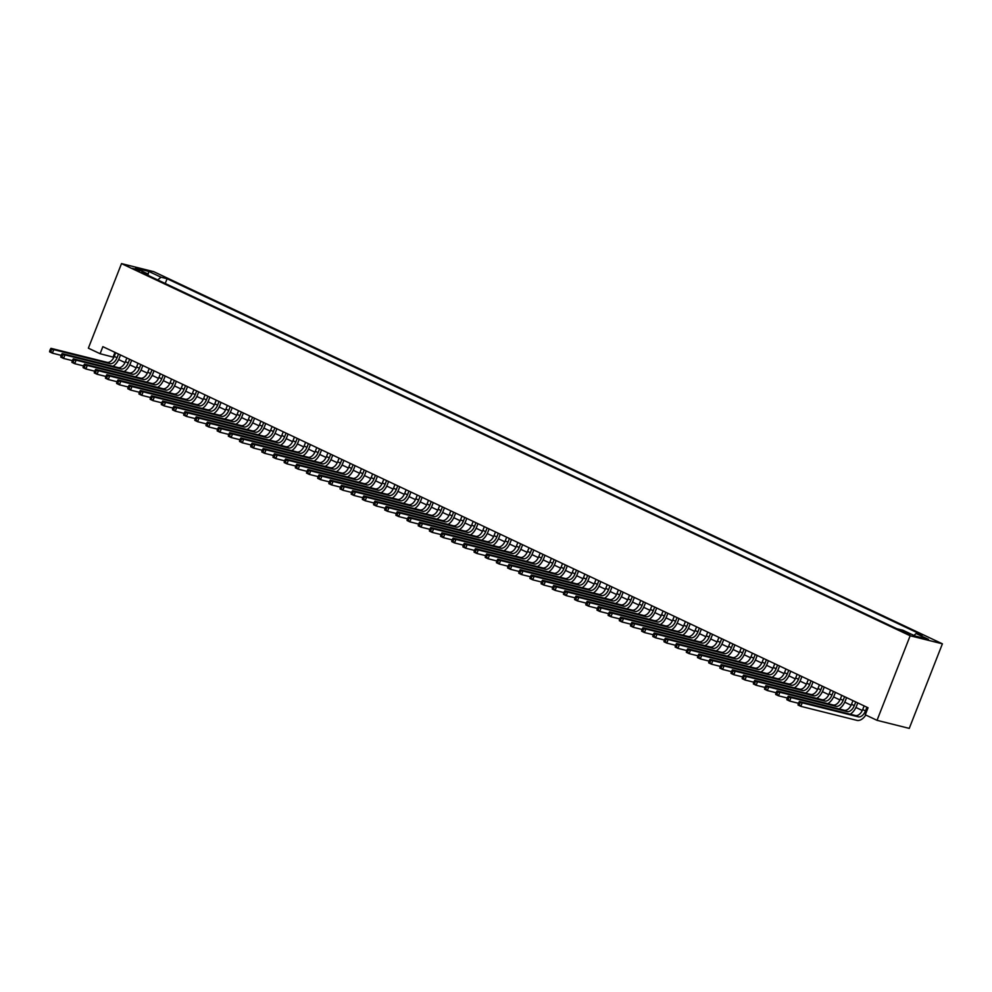 <?xml version="1.0" encoding="UTF-8"?>
<svg xmlns="http://www.w3.org/2000/svg" width="992" height="992" viewBox="0 0 992 992"><rect width="100%" height="100%" fill="white"/><g stroke="black" fill="none" stroke-linecap="round" stroke-linejoin="round"><path stroke-width="1.49" d="M132.618 268.373L139.946 270.841L132.618 268.373M942.4 643.82L153.748 271.672L121.508 263.612L910.16 635.76L942.4 643.82L909.255 728.388L877.027 720.328L910.16 635.76M877.027 720.328L865.297 714.798L868.05 707.755L102.858 346.667L100.093 353.71L113.857 357.306M910.123 634.037L900.575 630.49L904.716 632.698L910.123 634.037L909.862 634.706M148.056 275.379L147.758 273.891L141.658 272.366L896.805 628.705L902.906 630.23L915.194 636.033L928.438 639.344L916.149 633.541L922.25 635.066L167.102 278.727L161.002 277.202L157.728 279.942M147.758 273.891L135.47 268.088L148.713 271.399L161.002 277.202M100.093 353.71L88.362 348.18L121.508 263.612M118.656 359.575L125.029 362.576M129.828 364.845L136.202 367.846M140.988 370.115L147.362 373.116M152.16 375.385L158.534 378.398M163.333 380.655L169.706 383.668M174.505 385.925L180.879 388.938M185.678 391.195L192.051 394.208M196.85 396.465L203.224 399.478M208.022 401.748L214.396 404.748M219.195 407.018L225.568 410.018M230.355 412.288L236.728 415.288M241.527 417.558L247.901 420.558M252.7 422.828L259.073 425.828M263.872 428.098L270.246 431.111M275.044 433.368L281.418 436.381M286.217 438.638L292.59 441.651M297.389 443.908L303.763 446.921M308.562 449.178L314.923 452.191M319.722 454.46L326.095 457.461M330.894 459.73L337.268 462.731M342.066 465L348.44 468.001M353.239 470.27L359.612 473.271M364.411 475.54L370.785 478.553M375.584 480.81L381.957 483.823M386.756 486.08L393.13 489.093M397.916 491.35L404.29 494.363M409.088 496.62L415.462 499.633M420.261 501.902L426.634 504.903M431.433 507.172L437.807 510.173M442.606 512.442L448.979 515.443M453.778 517.712L460.152 520.713M464.95 522.982L471.324 525.983M476.123 528.252L482.484 531.266M487.283 533.522L493.656 536.536M498.455 538.792L504.829 541.806M509.628 544.062L516.001 547.076M520.8 549.332L527.174 552.346M531.972 554.615L538.346 557.616M543.145 559.885L549.518 562.886M554.317 565.155L560.691 568.156M565.477 570.425L571.851 573.426M576.65 575.695L583.023 578.708M587.822 580.965L594.196 583.978M598.994 586.235L605.368 589.248M610.167 591.505L616.54 594.518M621.339 596.775L627.713 599.788M632.512 602.057L638.885 605.058M643.684 607.327L650.058 610.328M654.844 612.597L661.218 615.598M666.016 617.867L672.39 620.868M677.189 623.137L683.562 626.138M688.361 628.407L694.735 631.42M699.534 633.677L705.907 636.69M710.706 638.947L717.08 641.96M721.878 644.217L728.252 647.23M733.038 649.487L739.412 652.5M744.211 654.77L750.584 657.77M755.383 660.04L761.757 663.04M766.556 665.31L772.929 668.31M777.728 670.58L784.102 673.58M788.9 675.85L795.274 678.863M800.073 681.12L806.446 684.133M811.245 686.39L817.619 689.403M822.405 691.66L828.779 694.673M833.578 696.93L839.951 699.943M844.75 702.2L851.124 705.213M855.922 707.482L862.296 710.483M114.96 352.383L113.162 356.984M913.905 635.413L916.149 633.541M165.23 283.489L167.102 278.727M148.713 271.399L148.031 275.255M864.131 705.895L862.693 709.578A7.601 4.439 -64.7 0 1 855.575 715.542L799.428 701.505L802.218 702.82L800.829 706.341L856.989 720.378A11.408 6.646 115.3 0 0 865.805 715.034M866.921 707.222L865.483 710.892A7.601 4.439 -64.7 0 1 858.365 716.856L802.218 702.82L798.709 702.671L798.163 704.084L799.279 704.605L799.825 703.204M799.279 704.605L800.829 706.341L798.039 705.027L798.163 704.084M799.428 701.505L798.709 702.671M852.959 700.625L851.52 704.308A7.601 4.439 -64.7 0 1 844.403 710.272L788.256 696.235L791.046 697.55L789.657 701.071L798.473 703.278M855.749 701.952L854.31 705.622A7.601 4.439 -64.7 0 1 847.193 711.586L791.046 697.55L787.536 697.401L786.991 698.814L788.107 699.335L788.665 697.922M850.206 714.203A11.408 6.646 115.3 0 0 856.493 706.168L857.77 702.894M788.107 699.335L789.657 701.071L786.867 699.757L786.991 698.814M788.256 696.235L787.536 697.401M841.786 695.355L840.348 699.038A7.601 4.439 -64.7 0 1 833.23 705.002L777.083 690.965L779.873 692.28L778.497 695.801L787.301 698.008M844.589 696.682L843.138 700.352A7.601 4.439 -64.7 0 1 836.02 706.316L779.873 692.28L776.376 692.131L775.818 693.544L776.934 694.065L777.492 692.652M839.034 708.92A11.408 6.646 115.3 0 0 845.32 700.898L846.598 697.624M776.934 694.065L778.497 695.801L775.694 694.487L775.818 693.544M777.083 690.965L776.376 692.131M830.626 690.085L829.176 693.768A7.601 4.439 -64.7 0 1 822.058 699.72L765.911 685.683L768.701 687.01L767.324 690.531L776.141 692.738M833.416 691.399L831.966 695.082A7.601 4.439 -64.7 0 1 824.848 701.046L768.701 687.01L765.204 686.861L764.646 688.262L765.762 688.795L766.32 687.382M827.861 703.65A11.408 6.646 115.3 0 0 834.148 695.628L835.425 692.354M765.762 688.795L767.324 690.531L764.534 689.217L764.646 688.262M765.911 685.683L765.204 686.861M819.454 684.815L818.003 688.498A7.601 4.439 -64.7 0 1 810.886 694.45L754.738 680.413L757.528 681.74L756.152 685.261L764.968 687.456M822.244 686.129L820.806 689.812A7.601 4.439 -64.7 0 1 813.688 695.776L757.528 681.74L754.032 681.591L753.474 682.992L754.59 683.525L755.148 682.112M816.689 698.38A11.408 6.646 115.3 0 0 822.976 690.358L824.265 687.084M754.59 683.525L756.152 685.261L753.362 683.947L753.474 682.992M754.738 680.413L754.032 681.591M808.282 679.545L806.831 683.228A7.601 4.439 -64.7 0 1 799.713 689.18L743.566 675.143L746.356 676.47L744.98 679.991L753.796 682.186M811.072 680.859L809.633 684.542A7.601 4.439 -64.7 0 1 802.516 690.494L746.356 676.47L742.859 676.321L742.301 677.722L743.43 678.255L743.975 676.842M805.529 693.11A11.408 6.646 115.3 0 0 811.803 685.088L813.093 681.814M743.43 678.255L744.98 679.991L742.19 678.664L742.301 677.722M743.566 675.143L742.859 676.321M797.109 674.275L795.671 677.958A7.601 4.439 -64.7 0 1 788.553 683.91L732.394 669.873L735.196 671.187L733.807 674.721L742.624 676.916M799.899 675.589L798.461 679.272A7.601 4.439 -64.7 0 1 791.343 685.224L735.196 671.187L731.687 671.038L731.141 672.452L732.257 672.985L732.803 671.572M794.356 687.84A11.408 6.646 115.3 0 0 800.631 679.818L801.92 676.544M732.257 672.985L733.807 674.721L731.017 673.394L731.141 672.452M732.394 669.873L731.687 671.038M785.937 669.005L784.498 672.675A7.601 4.439 -64.7 0 1 777.381 678.64L721.221 664.603L724.024 665.917L722.635 669.439L731.451 671.646M788.727 670.319L787.288 674.002A7.601 4.439 -64.7 0 1 780.171 679.954L724.024 665.917L720.514 665.768L719.969 667.182L721.085 667.715L721.63 666.302M783.184 682.57A11.408 6.646 115.3 0 0 789.471 674.548L790.748 671.274M721.085 667.715L722.635 669.439L719.845 668.124L719.969 667.182M721.221 664.603L720.514 665.768M774.764 663.735L773.326 667.405A7.601 4.439 -64.7 0 1 766.208 673.37L710.061 659.333L712.851 660.647L711.462 664.169L720.279 666.376M777.554 665.049L776.116 668.732A7.601 4.439 -64.7 0 1 768.998 674.684L712.851 660.647L709.342 660.498L708.796 661.912L709.912 662.433L710.458 661.032M772.012 677.3A11.408 6.646 115.3 0 0 778.298 669.278L779.576 666.004M709.912 662.433L711.462 664.169L708.672 662.854L708.796 661.912M710.061 659.333L709.342 660.498M763.592 658.452L762.154 662.135A7.601 4.439 -64.7 0 1 755.036 668.1L698.889 654.063L701.679 655.377L700.302 658.899L709.106 661.106M766.394 659.779L764.944 663.462A7.601 4.439 -64.7 0 1 757.826 669.414L701.679 655.377L698.182 655.228L697.624 656.642L698.74 657.163L699.298 655.762M760.839 672.03A11.408 6.646 115.3 0 0 767.126 663.995L768.403 660.734M698.74 657.163L700.302 658.899L697.5 657.584L697.624 656.642M698.889 654.063L698.182 655.228M752.42 653.182L750.981 656.865A7.601 4.439 -64.7 0 1 743.864 662.83L687.716 648.793L690.506 650.107L689.13 653.629L697.934 655.836M755.222 654.509L753.771 658.18A7.601 4.439 -64.7 0 1 746.654 664.144L690.506 650.107L687.01 649.958L686.452 651.372L687.568 651.893L688.126 650.492M749.667 666.76A11.408 6.646 115.3 0 0 755.954 658.725L757.231 655.452M687.568 651.893L689.13 653.629L686.328 652.314L686.452 651.372M687.716 648.793L687.01 649.958M741.26 647.912L739.809 651.595A7.601 4.439 -64.7 0 1 732.691 657.56L676.544 643.523L679.334 644.837L677.958 648.359L686.774 650.566M744.05 649.239L742.599 652.91A7.601 4.439 -64.7 0 1 735.481 658.874L679.334 644.837L675.837 644.688L675.279 646.102L676.395 646.623L676.953 645.209M738.494 661.49A11.408 6.646 115.3 0 0 744.781 653.455L746.071 650.182M676.395 646.623L677.958 648.359L675.168 647.044L675.279 646.102M676.544 643.523L675.837 644.688M730.087 642.642L728.636 646.325A7.601 4.439 -64.7 0 1 721.519 652.277L665.372 638.253L668.162 639.567L666.785 643.089L675.602 645.296M732.877 643.957L731.439 647.64A7.601 4.439 -64.7 0 1 724.321 653.604L668.162 639.567L664.665 639.418L664.107 640.82L665.223 641.353L665.781 639.939M727.322 656.208A11.408 6.646 115.3 0 0 733.609 648.185L734.898 644.912M665.223 641.353L666.785 643.089L663.995 641.774L664.107 640.82M665.372 638.253L664.665 639.418M718.915 637.372L717.476 641.055A7.601 4.439 -64.7 0 1 710.359 647.007L654.199 632.97L656.989 634.297L655.613 637.819L664.429 640.026M721.705 638.687L720.266 642.37A7.601 4.439 -64.7 0 1 713.149 648.334L656.989 634.297L653.492 634.148L652.947 635.55L654.063 636.083L654.608 634.669M716.162 650.938A11.408 6.646 115.3 0 0 722.436 642.915L723.726 639.642M654.063 636.083L655.613 637.819L652.823 636.504L652.947 635.55M654.199 632.97L653.492 634.148M707.742 632.102L706.304 635.785A7.601 4.439 -64.7 0 1 699.186 641.737L643.027 627.7L645.829 629.027L644.44 632.549L653.257 634.744M710.532 633.417L709.094 637.1A7.601 4.439 -64.7 0 1 701.976 643.064L645.829 629.027L642.32 628.878L641.774 630.28L642.89 630.813L643.436 629.399M704.99 645.668A11.408 6.646 115.3 0 0 711.276 637.645L712.554 634.372M642.89 630.813L644.44 632.549L641.65 631.222L641.774 630.28M643.027 627.7L642.32 628.878M696.57 626.832L695.132 630.515A7.601 4.439 -64.7 0 1 688.014 636.467L631.854 622.43L634.657 623.745L633.268 627.279L642.084 629.474M699.36 628.147L697.922 631.83A7.601 4.439 -64.7 0 1 690.804 637.782L634.657 623.745L631.148 623.596L630.602 625.01L631.718 625.543L632.264 624.129M693.817 640.398A11.408 6.646 115.3 0 0 700.104 632.375L701.381 629.102M631.718 625.543L633.268 627.279L630.478 625.952L630.602 625.01M631.854 622.43L631.148 623.596M685.398 621.562L683.959 625.245A7.601 4.439 -64.7 0 1 676.842 631.197L620.694 617.16L623.484 618.475L622.096 622.009L630.912 624.204M688.188 622.877L686.749 626.56A7.601 4.439 -64.7 0 1 679.632 632.512L623.484 618.475L619.975 618.326L619.43 619.74L620.546 620.273L621.104 618.859M682.645 635.128A11.408 6.646 115.3 0 0 688.932 627.105L690.209 623.832M620.546 620.273L622.096 622.009L619.306 620.682L619.43 619.74M620.694 617.16L619.975 618.326M674.225 616.292L672.787 619.963A7.601 4.439 -64.7 0 1 665.669 625.927L609.522 611.89L612.312 613.205L610.936 616.726L619.74 618.934M677.028 617.607L675.577 621.29A7.601 4.439 -64.7 0 1 668.459 627.242L612.312 613.205L608.815 613.056L608.257 614.47L609.373 614.99L609.931 613.589M671.472 629.858A11.408 6.646 115.3 0 0 677.759 621.835L679.036 618.562M609.373 614.99L610.936 616.726L608.133 615.412L608.257 614.47M609.522 611.89L608.815 613.056M663.065 611.022L661.614 614.693A7.601 4.439 -64.7 0 1 654.497 620.657L598.35 606.62L601.14 607.935L599.763 611.456L608.567 613.664M665.855 612.337L664.404 616.02A7.601 4.439 -64.7 0 1 657.287 621.972L601.14 607.935L597.643 607.786L597.085 609.2L598.201 609.72L598.759 608.319M660.3 624.588A11.408 6.646 115.3 0 0 666.587 616.565L667.864 613.292M598.201 609.72L599.763 611.456L596.973 610.142L597.085 609.2M598.35 606.62L597.643 607.786M651.893 605.74L650.442 609.423A7.601 4.439 -64.7 0 1 643.324 615.387L587.177 601.35L589.967 602.665L588.591 606.186L597.407 608.394M654.683 607.067L653.244 610.737A7.601 4.439 -64.7 0 1 646.127 616.702L589.967 602.665L586.47 602.516L585.912 603.93L587.028 604.45L587.586 603.049M649.128 619.318A11.408 6.646 115.3 0 0 655.414 611.283L656.704 608.022M587.028 604.45L588.591 606.186L585.801 604.872L585.912 603.93M587.177 601.35L586.47 602.516M640.72 600.47L639.27 604.153A7.601 4.439 -64.7 0 1 632.152 610.117L576.005 596.08L578.795 597.395L577.418 600.916L586.235 603.124M643.51 601.797L642.072 605.467A7.601 4.439 -64.7 0 1 634.954 611.432L578.795 597.395L575.298 597.246L574.74 598.66L575.868 599.18L576.414 597.767M637.968 614.048A11.408 6.646 115.3 0 0 644.242 606.013L645.532 602.739M575.868 599.18L577.418 600.916L574.628 599.602L574.74 598.66M576.005 596.08L575.298 597.246M629.548 595.2L628.11 598.883A7.601 4.439 -64.7 0 1 620.992 604.847L564.832 590.81L567.635 592.125L566.246 595.646L575.062 597.854M632.338 596.527L630.9 600.197A7.601 4.439 -64.7 0 1 623.782 606.162L567.635 592.125L564.126 591.976L563.58 593.39L564.696 593.91L565.242 592.497M626.795 608.766A11.408 6.646 115.3 0 0 633.07 600.743L634.359 597.469M564.696 593.91L566.246 595.646L563.456 594.332L563.58 593.39M564.832 590.81L564.126 591.976M618.376 589.93L616.937 593.613A7.601 4.439 -64.7 0 1 609.82 599.565L553.66 585.528L556.462 586.855L555.074 590.376L563.89 592.584M621.166 591.244L619.727 594.927A7.601 4.439 -64.7 0 1 612.61 600.892L556.462 586.855L552.953 586.706L552.408 588.107L553.524 588.64L554.069 587.227M615.623 603.496A11.408 6.646 115.3 0 0 621.91 595.473L623.187 592.199M553.524 588.64L555.074 590.376L552.284 589.062L552.408 588.107M553.66 585.528L552.953 586.706M607.203 584.66L605.765 588.343A7.601 4.439 -64.7 0 1 598.647 594.295L542.5 580.258L545.29 581.585L543.901 585.106L552.718 587.301M609.993 585.974L608.555 589.657A7.601 4.439 -64.7 0 1 601.437 595.622L545.29 581.585L541.781 581.436L541.235 582.837L542.351 583.37L542.897 581.957M604.45 598.226A11.408 6.646 115.3 0 0 610.737 590.203L612.014 586.929M542.351 583.37L543.901 585.106L541.111 583.792L541.235 582.837M542.5 580.258L541.781 581.436M596.031 579.39L594.592 583.073A7.601 4.439 -64.7 0 1 587.475 589.025L531.328 574.988L534.118 576.315L532.741 579.836L541.545 582.031M598.833 580.704L597.382 584.387A7.601 4.439 -64.7 0 1 590.265 590.339L534.118 576.315L530.621 576.166L530.063 577.567L531.179 578.1L531.737 576.687M593.278 592.956A11.408 6.646 115.3 0 0 599.565 584.933L600.842 581.659M531.179 578.1L532.741 579.836L529.939 578.51L530.063 577.567M531.328 574.988L530.621 576.166M584.858 574.12L583.42 577.803A7.601 4.439 -64.7 0 1 576.302 583.755L520.155 569.718L522.945 571.032L521.569 574.566L530.373 576.761M587.661 575.434L586.21 579.117A7.601 4.439 -64.7 0 1 579.092 585.069L522.945 571.032L519.448 570.884L518.89 572.297L520.006 572.83L520.564 571.417M582.106 587.686A11.408 6.646 115.3 0 0 588.392 579.663L589.67 576.389M520.006 572.83L521.569 574.566L518.766 573.24L518.89 572.297M520.155 569.718L519.448 570.884M573.698 568.85L572.248 572.52A7.601 4.439 -64.7 0 1 565.13 578.485L508.983 564.448L511.773 565.762L510.396 569.284L519.213 571.491M576.488 570.164L575.038 573.847A7.601 4.439 -64.7 0 1 567.92 579.799L511.773 565.762L508.276 565.614L507.718 567.027L508.834 567.56L509.392 566.147M570.933 582.416A11.408 6.646 115.3 0 0 577.22 574.393L578.51 571.119M508.834 567.56L510.396 569.284L507.606 567.97L507.718 567.027M508.983 564.448L508.276 565.614M562.526 563.58L561.075 567.25A7.601 4.439 -64.7 0 1 553.958 573.215L497.81 559.178L500.6 560.492L499.224 564.014L508.04 566.221M565.316 564.894L563.878 568.577A7.601 4.439 -64.7 0 1 556.76 574.529L500.6 560.492L497.104 560.344L496.546 561.757L497.662 562.278L498.22 560.877M559.761 577.146A11.408 6.646 115.3 0 0 566.048 569.123L567.337 565.849M497.662 562.278L499.224 564.014L496.434 562.7L496.546 561.757M497.81 559.178L497.104 560.344M551.354 558.31L549.915 561.98A7.601 4.439 -64.7 0 1 542.785 567.945L486.638 553.908L489.428 555.222L488.052 558.744L496.868 560.951M554.144 559.624L552.705 563.307A7.601 4.439 -64.7 0 1 545.588 569.259L489.428 555.222L485.931 555.074L485.373 556.487L486.502 557.008L487.047 555.607M548.601 571.876A11.408 6.646 115.3 0 0 554.875 563.84L556.165 560.579M486.502 557.008L488.052 558.744L485.262 557.43L485.373 556.487M486.638 553.908L485.931 555.074M540.181 553.028L538.743 556.71A7.601 4.439 -64.7 0 1 531.625 562.675L475.466 548.638L478.268 549.952L476.879 553.474L485.696 555.681M542.971 554.354L541.533 558.025A7.601 4.439 -64.7 0 1 534.415 563.989L478.268 549.952L474.759 549.804L474.213 551.217L475.329 551.738L475.875 550.337M537.428 566.606A11.408 6.646 115.3 0 0 543.715 558.57L544.992 555.297M475.329 551.738L476.879 553.474L474.089 552.16L474.213 551.217M475.466 548.638L474.759 549.804M529.009 547.758L527.57 551.44A7.601 4.439 -64.7 0 1 520.453 557.405L464.293 543.368L467.096 544.682L465.707 548.204L474.523 550.411M531.799 549.084L530.36 552.755A7.601 4.439 -64.7 0 1 523.243 558.719L467.096 544.682L463.586 544.534L463.041 545.947L464.157 546.468L464.702 545.054M526.256 561.336A11.408 6.646 115.3 0 0 532.543 553.3L533.82 550.027M464.157 546.468L465.707 548.204L462.917 546.89L463.041 545.947M464.293 543.368L463.586 544.534M517.836 542.488L516.398 546.17A7.601 4.439 -64.7 0 1 509.28 552.122L453.133 538.098L455.923 539.412L454.534 542.934L463.351 545.141M520.626 543.802L519.188 547.485A7.601 4.439 -64.7 0 1 512.07 553.449L455.923 539.412L452.414 539.264L451.868 540.665L452.984 541.198L453.542 539.784M515.084 556.053A11.408 6.646 115.3 0 0 521.37 548.03L522.648 544.757M452.984 541.198L454.534 542.934L451.744 541.62L451.868 540.665M453.133 538.098L452.414 539.264M506.664 537.218L505.226 540.9A7.601 4.439 -64.7 0 1 498.108 546.852L441.961 532.816L444.751 534.142L443.374 537.664L452.178 539.871M509.466 538.532L508.016 542.215A7.601 4.439 -64.7 0 1 500.898 548.179L444.751 534.142L441.254 533.994L440.696 535.395L441.812 535.928L442.37 534.514M503.911 550.783A11.408 6.646 115.3 0 0 510.198 542.76L511.475 539.487M441.812 535.928L443.374 537.664L440.572 536.35L440.696 535.395M441.961 532.816L441.254 533.994M495.492 531.948L494.053 535.63A7.601 4.439 -64.7 0 1 486.936 541.582L430.788 527.546L433.578 528.872L432.202 532.394L441.006 534.589M498.294 533.262L496.843 536.945A7.601 4.439 -64.7 0 1 489.726 542.909L433.578 528.872L430.082 528.724L429.524 530.125L430.64 530.658L431.198 529.244M492.739 545.513A11.408 6.646 115.3 0 0 499.026 537.49L500.303 534.217M430.64 530.658L432.202 532.394L429.412 531.067L429.524 530.125M430.788 527.546L430.082 528.724M484.332 526.678L482.881 530.36A7.601 4.439 -64.7 0 1 475.763 536.312L419.616 522.276L422.406 523.59L421.03 527.124L429.846 529.319M487.122 527.992L485.683 531.675A7.601 4.439 -64.7 0 1 478.553 537.627L422.406 523.59L418.909 523.454L418.351 524.855L419.467 525.388L420.025 523.974M481.566 540.243A11.408 6.646 115.3 0 0 487.853 532.22L489.143 528.947M419.467 525.388L421.03 527.124L418.24 525.797L418.351 524.855M419.616 522.276L418.909 523.454M473.159 521.408L471.708 525.09A7.601 4.439 -64.7 0 1 464.591 531.042L408.444 517.006L411.234 518.32L409.857 521.854L418.674 524.049M475.949 522.722L474.511 526.405A7.601 4.439 -64.7 0 1 467.393 532.357L411.234 518.32L407.737 518.171L407.179 519.585L408.295 520.118L408.853 518.704M470.394 534.973A11.408 6.646 115.3 0 0 476.681 526.95L477.97 523.677M408.295 520.118L409.857 521.854L407.067 520.527L407.179 519.585M408.444 517.006L407.737 518.171M461.987 516.138L460.548 519.808A7.601 4.439 -64.7 0 1 453.431 525.772L397.271 511.736L400.061 513.05L398.685 516.572L407.501 518.779M464.777 517.452L463.338 521.135A7.601 4.439 -64.7 0 1 456.221 527.087L400.061 513.05L396.564 512.901L396.019 514.315L397.135 514.836L397.68 513.434M459.234 529.703A11.408 6.646 115.3 0 0 465.508 521.68L466.798 518.407M397.135 514.836L398.685 516.572L395.895 515.257L396.019 514.315M397.271 511.736L396.564 512.901M450.814 510.868L449.376 514.538A7.601 4.439 -64.7 0 1 442.258 520.502L386.099 506.466L388.901 507.78L387.512 511.302L396.329 513.509M453.604 512.182L452.166 515.865A7.601 4.439 -64.7 0 1 445.048 521.817L388.901 507.78L385.392 507.631L384.846 509.045L385.962 509.566L386.508 508.164M448.062 524.433A11.408 6.646 115.3 0 0 454.348 516.41L455.626 513.137M385.962 509.566L387.512 511.302L384.722 509.987L384.846 509.045M386.099 506.466L385.392 507.631M439.642 505.585L438.204 509.268A7.601 4.439 -64.7 0 1 431.086 515.232L374.939 501.196L377.729 502.51L376.34 506.032L385.156 508.239M442.432 506.912L440.994 510.582A7.601 4.439 -64.7 0 1 433.876 516.547L377.729 502.51L374.22 502.361L373.674 503.775L374.79 504.296L375.336 502.894M436.889 519.163A11.408 6.646 115.3 0 0 443.176 511.128L444.453 507.867M374.79 504.296L376.34 506.032L373.55 504.717L373.674 503.775M374.939 501.196L374.22 502.361M428.47 500.315L427.031 503.998A7.601 4.439 -64.7 0 1 419.914 509.962L363.766 495.926L366.556 497.24L365.18 500.762L373.984 502.969M431.26 501.642L429.821 505.312A7.601 4.439 -64.7 0 1 422.704 511.277L366.556 497.24L363.047 497.091L362.502 498.505L363.618 499.026L364.176 497.612M425.717 513.893A11.408 6.646 115.3 0 0 432.004 505.858L433.281 502.584M363.618 499.026L365.18 500.762L362.378 499.447L362.502 498.505M363.766 495.926L363.047 497.091M417.297 495.045L415.859 498.728A7.601 4.439 -64.7 0 1 408.741 504.692L352.594 490.656L355.384 491.97L354.008 495.492L362.812 497.699M420.1 496.372L418.649 500.042A7.601 4.439 -64.7 0 1 411.531 506.007L355.384 491.97L351.887 491.821L351.329 493.235L352.445 493.756L353.003 492.342M414.544 508.611A11.408 6.646 115.3 0 0 420.831 500.588L422.108 497.314M352.445 493.756L354.008 495.492L351.205 494.177L351.329 493.235M352.594 490.656L351.887 491.821M406.137 489.775L404.686 493.458A7.601 4.439 -64.7 0 1 397.569 499.41L341.422 485.373L344.212 486.7L342.835 490.222L351.652 492.429M408.927 491.09L407.476 494.772A7.601 4.439 -64.7 0 1 400.359 500.737L344.212 486.7L340.715 486.551L340.157 487.952L341.273 488.486L341.831 487.072M403.372 503.341A11.408 6.646 115.3 0 0 409.659 495.318L410.948 492.044M341.273 488.486L342.835 490.222L340.045 488.907L340.157 487.952M341.422 485.373L340.715 486.551M394.965 484.505L393.514 488.188A7.601 4.439 -64.7 0 1 386.396 494.14L330.249 480.103L333.039 481.43L331.663 484.952L340.479 487.146M397.755 485.82L396.316 489.502A7.601 4.439 -64.7 0 1 389.199 495.467L333.039 481.43L329.542 481.281L328.984 482.682L330.1 483.216L330.658 481.802M392.2 498.071A11.408 6.646 115.3 0 0 398.486 490.048L399.776 486.774M330.1 483.216L331.663 484.952L328.873 483.637L328.984 482.682M330.249 480.103L329.542 481.281M383.792 479.235L382.354 482.918A7.601 4.439 -64.7 0 1 375.224 488.87L319.077 474.833L321.867 476.16L320.49 479.682L329.307 481.876M386.582 480.55L385.144 484.232A7.601 4.439 -64.7 0 1 378.026 490.197L321.867 476.16L318.37 476.011L317.812 477.412L318.94 477.946L319.486 476.532M381.04 492.801A11.408 6.646 115.3 0 0 387.314 484.778L388.604 481.504M318.94 477.946L320.49 479.682L317.7 478.355L317.812 477.412M319.077 474.833L318.37 476.011M372.62 473.965L371.182 477.648A7.601 4.439 -64.7 0 1 364.064 483.6L307.904 469.563L310.707 470.878L309.318 474.412L318.134 476.606M375.41 475.28L373.972 478.962A7.601 4.439 -64.7 0 1 366.854 484.914L310.707 470.878L307.198 470.729L306.652 472.142L307.768 472.676L308.314 471.262M369.867 487.531A11.408 6.646 115.3 0 0 376.154 479.508L377.431 476.234M307.768 472.676L309.318 474.412L306.528 473.085L306.652 472.142M307.904 469.563L307.198 470.729M361.448 468.695L360.009 472.366A7.601 4.439 -64.7 0 1 352.892 478.33L296.732 464.293L299.534 465.608L298.146 469.129L306.962 471.336M364.238 470.01L362.799 473.692A7.601 4.439 -64.7 0 1 355.682 479.644L299.534 465.608L296.025 465.459L295.48 466.872L296.596 467.406L297.141 465.992M358.695 482.261A11.408 6.646 115.3 0 0 364.982 474.238L366.259 470.964M296.596 467.406L298.146 469.129L295.356 467.815L295.48 466.872M296.732 464.293L296.025 465.459M350.275 463.425L348.837 467.096A7.601 4.439 -64.7 0 1 341.719 473.06L285.572 459.023L288.362 460.338L286.973 463.859L295.79 466.066M353.065 464.74L351.627 468.422A7.601 4.439 -64.7 0 1 344.509 474.374L288.362 460.338L284.853 460.189L284.307 461.602L285.423 462.123L285.969 460.722M347.522 476.991A11.408 6.646 115.3 0 0 353.809 468.968L355.086 465.694M285.423 462.123L286.973 463.859L284.183 462.545L284.307 461.602M285.572 459.023L284.853 460.189M339.103 458.155L337.664 461.826A7.601 4.439 -64.7 0 1 330.547 467.79L274.4 453.753L277.19 455.068L275.813 458.589L284.617 460.796M341.905 459.47L340.454 463.152A7.601 4.439 -64.7 0 1 333.337 469.104L277.19 455.068L273.693 454.919L273.135 456.332L274.251 456.853L274.809 455.452M336.35 471.721A11.408 6.646 115.3 0 0 342.637 463.686L343.914 460.424M274.251 456.853L275.813 458.589L273.011 457.275L273.135 456.332M274.4 453.753L273.693 454.919M327.93 452.873L326.492 456.556A7.601 4.439 -64.7 0 1 319.374 462.52L263.227 448.483L266.017 449.798L264.641 453.319L273.445 455.526M330.733 454.2L329.282 457.87A7.601 4.439 -64.7 0 1 322.164 463.834L266.017 449.798L262.52 449.649L261.962 451.062L263.078 451.583L263.636 450.182M325.178 466.451A11.408 6.646 115.3 0 0 331.464 458.416L332.742 455.142M263.078 451.583L264.641 453.319L261.838 452.005L261.962 451.062M263.227 448.483L262.52 449.649M316.77 447.603L315.32 451.286A7.601 4.439 -64.7 0 1 308.202 457.25L252.055 443.213L254.845 444.528L253.468 448.049L262.285 450.256M319.56 448.93L318.122 452.6A7.601 4.439 -64.7 0 1 310.992 458.564L254.845 444.528L251.348 444.379L250.79 445.792L251.906 446.313L252.464 444.9M314.005 461.181A11.408 6.646 115.3 0 0 320.292 453.146L321.582 449.872M251.906 446.313L253.468 448.049L250.678 446.735L250.79 445.792M252.055 443.213L251.348 444.379M305.598 442.333L304.147 446.016A7.601 4.439 -64.7 0 1 297.03 451.968L240.882 437.943L243.672 439.258L242.296 442.779L251.112 444.986M308.388 443.647L306.95 447.33A7.601 4.439 -64.7 0 1 299.832 453.294L243.672 439.258L240.176 439.109L239.618 440.51L240.734 441.043L241.292 439.63M302.833 455.898A11.408 6.646 115.3 0 0 309.12 447.876L310.409 444.602M240.734 441.043L242.296 442.779L239.506 441.465L239.618 440.51M240.882 437.943L240.176 439.109M294.426 437.063L292.987 440.746A7.601 4.439 -64.7 0 1 285.87 446.698L229.71 432.661L232.5 433.988L231.124 437.509L239.94 439.716M297.216 438.377L295.777 442.06A7.601 4.439 -64.7 0 1 288.66 448.024L232.5 433.988L229.003 433.839L228.458 435.24L229.574 435.773L230.119 434.36M291.673 450.628A11.408 6.646 115.3 0 0 297.947 442.606L299.237 439.332M229.574 435.773L231.124 437.509L228.334 436.195L228.458 435.24M229.71 432.661L229.003 433.839M283.253 431.793L281.815 435.476A7.601 4.439 -64.7 0 1 274.697 441.428L218.538 427.391L221.34 428.718L219.951 432.239L228.768 434.434M286.043 433.107L284.605 436.79A7.601 4.439 -64.7 0 1 277.487 442.754L221.34 428.718L217.831 428.569L217.285 429.97L218.401 430.503L218.947 429.09M280.5 445.358A11.408 6.646 115.3 0 0 286.787 437.336L288.064 434.062M218.401 430.503L219.951 432.239L217.161 430.912L217.285 429.97M218.538 427.391L217.831 428.569M272.081 426.523L270.642 430.206A7.601 4.439 -64.7 0 1 263.525 436.158L207.378 422.121L210.168 423.435L208.779 426.969L217.595 429.164M274.871 427.837L273.432 431.52A7.601 4.439 -64.7 0 1 266.315 437.472L210.168 423.435L206.658 423.299L206.113 424.7L207.229 425.233L207.774 423.82M269.328 440.088A11.408 6.646 115.3 0 0 275.615 432.066L276.892 428.792M207.229 425.233L208.779 426.969L205.989 425.642L206.113 424.7M207.378 422.121L206.658 423.299M260.908 421.253L259.47 424.936A7.601 4.439 -64.7 0 1 252.352 430.888L196.205 416.851L198.995 418.165L197.606 421.699L206.423 423.894M263.698 422.567L262.26 426.25A7.601 4.439 -64.7 0 1 255.142 432.202L198.995 418.165L195.486 418.016L194.94 419.43L196.056 419.963L196.614 418.55M258.156 434.818A11.408 6.646 115.3 0 0 264.442 426.796L265.72 423.522M196.056 419.963L197.606 421.699L194.816 420.372L194.94 419.43M196.205 416.851L195.486 418.016M249.736 415.983L248.298 419.653A7.601 4.439 -64.7 0 1 241.18 425.618L185.033 411.581L187.823 412.895L186.446 416.417L195.25 418.624M252.538 417.297L251.088 420.98A7.601 4.439 -64.7 0 1 243.97 426.932L187.823 412.895L184.326 412.746L183.768 414.16L184.884 414.681L185.442 413.28M246.983 429.548A11.408 6.646 115.3 0 0 253.27 421.526L254.547 418.252M184.884 414.681L186.446 416.417L183.644 415.102L183.768 414.16M185.033 411.581L184.326 412.746M238.576 410.713L237.125 414.383A7.601 4.439 -64.7 0 1 230.008 420.348L173.86 406.311L176.65 407.625L175.274 411.147L184.09 413.354M241.366 412.027L239.915 415.71A7.601 4.439 -64.7 0 1 232.798 421.662L176.65 407.625L173.154 407.476L172.596 408.89L173.712 409.411L174.27 408.01M235.811 424.278A11.408 6.646 115.3 0 0 242.098 416.256L243.375 412.982M173.712 409.411L175.274 411.147L172.484 409.832L172.596 408.89M173.86 406.311L173.154 407.476M227.404 405.43L225.953 409.113A7.601 4.439 -64.7 0 1 218.835 415.078L162.688 401.041L165.478 402.355L164.102 405.877L172.918 408.084M230.194 406.757L228.755 410.428A7.601 4.439 -64.7 0 1 221.638 416.392L165.478 402.355L161.981 402.206L161.423 403.62L162.539 404.141L163.097 402.74M224.638 419.008A11.408 6.646 115.3 0 0 230.925 410.973L232.215 407.712M162.539 404.141L164.102 405.877L161.312 404.562L161.423 403.62M162.688 401.041L161.981 402.206M216.231 400.16L214.78 403.843A7.601 4.439 -64.7 0 1 207.663 409.808L151.516 395.771L154.306 397.085L152.929 400.607L161.746 402.814M219.021 401.487L217.583 405.158A7.601 4.439 -64.7 0 1 210.465 411.122L154.306 397.085L150.809 396.936L150.251 398.35L151.379 398.871L151.925 397.457M213.478 413.738A11.408 6.646 115.3 0 0 219.753 405.703L221.042 402.43M151.379 398.871L152.929 400.607L150.139 399.292L150.251 398.35M151.516 395.771L150.809 396.936M205.059 394.89L203.62 398.573A7.601 4.439 -64.7 0 1 196.503 404.538L140.343 390.501L143.146 391.815L141.757 395.337L150.573 397.544M207.849 396.217L206.41 399.888A7.601 4.439 -64.7 0 1 199.293 405.852L143.146 391.815L139.636 391.666L139.091 393.08L140.207 393.601L140.752 392.187M202.306 408.456A11.408 6.646 115.3 0 0 208.58 400.433L209.87 397.16M140.207 393.601L141.757 395.337L138.967 394.022L139.091 393.08M140.343 390.501L139.636 391.666M193.886 389.62L192.448 393.303A7.601 4.439 -64.7 0 1 185.33 399.255L129.171 385.218L131.973 386.545L130.584 390.067L139.401 392.274M196.676 390.935L195.238 394.618A7.601 4.439 -64.7 0 1 188.12 400.582L131.973 386.545L128.464 386.396L127.918 387.798L129.034 388.331L129.58 386.917M191.134 403.186A11.408 6.646 115.3 0 0 197.42 395.163L198.698 391.89M129.034 388.331L130.584 390.067L127.794 388.752L127.918 387.798M129.171 385.218L128.464 386.396M182.714 384.35L181.276 388.033A7.601 4.439 -64.7 0 1 174.158 393.985L118.011 379.948L120.801 381.275L119.412 384.797L128.228 386.992M185.504 385.665L184.066 389.348A7.601 4.439 -64.7 0 1 176.948 395.312L120.801 381.275L117.292 381.126L116.746 382.528L117.862 383.061L118.408 381.647M179.961 397.916A11.408 6.646 115.3 0 0 186.248 389.893L187.525 386.62M117.862 383.061L119.412 384.797L116.622 383.482L116.746 382.528M118.011 379.948L117.292 381.126M171.542 379.08L170.103 382.763A7.601 4.439 -64.7 0 1 162.986 388.715L106.838 374.678L109.628 376.005L108.252 379.527L117.056 381.722M174.344 380.395L172.893 384.078A7.601 4.439 -64.7 0 1 165.776 390.042L109.628 376.005L106.132 375.856L105.574 377.258L106.69 377.791L107.248 376.377M168.789 392.646A11.408 6.646 115.3 0 0 175.076 384.623L176.353 381.35M106.69 377.791L108.252 379.527L105.45 378.2L105.574 377.258M106.838 374.678L106.132 375.856M160.369 373.81L158.931 377.493A7.601 4.439 -64.7 0 1 151.813 383.445L95.666 369.408L98.456 370.723L97.08 374.257L105.884 376.452M163.172 375.125L161.721 378.808A7.601 4.439 -64.7 0 1 154.603 384.76L98.456 370.723L94.959 370.574L94.401 371.988L95.517 372.521L96.075 371.107M157.616 387.376A11.408 6.646 115.3 0 0 163.903 379.353L165.18 376.08M95.517 372.521L97.08 374.257L94.277 372.93L94.401 371.988M95.666 369.408L94.959 370.574M149.209 368.54L147.758 372.211A7.601 4.439 -64.7 0 1 140.641 378.175L84.494 364.138L87.284 365.453L85.907 368.974L94.724 371.182M151.999 369.855L150.548 373.538A7.601 4.439 -64.7 0 1 143.431 379.49L87.284 365.453L83.787 365.304L83.229 366.718L84.345 367.251L84.903 365.837M146.444 382.106A11.408 6.646 115.3 0 0 152.731 374.083L154.02 370.81M84.345 367.251L85.907 368.974L83.117 367.66L83.229 366.718M84.494 364.138L83.787 365.304M138.037 363.27L136.586 366.941A7.601 4.439 -64.7 0 1 129.468 372.905L73.321 358.868L76.111 360.183L74.735 363.704L83.551 365.912M140.827 364.585L139.388 368.268A7.601 4.439 -64.7 0 1 132.271 374.22L76.111 360.183L72.614 360.034L72.056 361.448L73.172 361.968L73.73 360.567M135.272 376.836A11.408 6.646 115.3 0 0 141.558 368.813L142.848 365.54M73.172 361.968L74.735 363.704L71.945 362.39L72.056 361.448M73.321 358.868L72.614 360.034M126.864 358L125.426 361.671A7.601 4.439 -64.7 0 1 118.308 367.635L62.149 353.598L64.939 354.913L63.562 358.434L72.379 360.642M129.654 359.315L128.216 362.998A7.601 4.439 -64.7 0 1 121.098 368.95L64.939 354.913L61.442 354.764L60.896 356.178L62.012 356.698L62.558 355.297M124.112 371.566A11.408 6.646 115.3 0 0 130.386 363.531L131.676 360.27M62.012 356.698L63.562 358.434L60.772 357.12L60.896 356.178M62.149 353.598L61.442 354.764M115.692 352.718L114.254 356.401A7.601 4.439 -64.7 0 1 107.136 362.365L50.976 348.328L53.779 349.643L52.39 353.164L61.206 355.372M118.482 354.045L117.044 357.715A7.601 4.439 -64.7 0 1 109.926 363.68L53.779 349.643L50.27 349.494L49.724 350.908L50.84 351.428L51.386 350.027M112.939 366.296A11.408 6.646 115.3 0 0 119.226 358.261L120.503 354.987M50.84 351.428L52.39 353.164L49.6 351.85L49.724 350.908M50.976 348.328L50.27 349.494M907.308 633.789L907.668 632.884M865.483 710.892L862.693 709.578M858.365 716.856L855.575 715.542M854.31 705.622L851.52 704.308M847.193 711.586L844.403 710.272M843.138 700.352L840.348 699.038M836.02 706.316L833.23 705.002M831.966 695.082L829.176 693.768M824.848 701.046L822.058 699.72M820.806 689.812L818.003 688.498M813.688 695.776L810.886 694.45M809.633 684.542L806.831 683.228M802.516 690.494L799.713 689.18M798.461 679.272L795.671 677.958M791.343 685.224L788.553 683.91M787.288 674.002L784.498 672.675M780.171 679.954L777.381 678.64M776.116 668.732L773.326 667.405M768.998 674.684L766.208 673.37M764.944 663.462L762.154 662.135M757.826 669.414L755.036 668.1M753.771 658.18L750.981 656.865M746.654 664.144L743.864 662.83M742.599 652.91L739.809 651.595M735.481 658.874L732.691 657.56M731.439 647.64L728.636 646.325M724.321 653.604L721.519 652.277M720.266 642.37L717.476 641.055M713.149 648.334L710.359 647.007M709.094 637.1L706.304 635.785M701.976 643.064L699.186 641.737M697.922 631.83L695.132 630.515M690.804 637.782L688.014 636.467M686.749 626.56L683.959 625.245M679.632 632.512L676.842 631.197M675.577 621.29L672.787 619.963M668.459 627.242L665.669 625.927M664.404 616.02L661.614 614.693M657.287 621.972L654.497 620.657M653.244 610.737L650.442 609.423M646.127 616.702L643.324 615.387M642.072 605.467L639.27 604.153M634.954 611.432L632.152 610.117M630.9 600.197L628.11 598.883M623.782 606.162L620.992 604.847M619.727 594.927L616.937 593.613M612.61 600.892L609.82 599.565M608.555 589.657L605.765 588.343M601.437 595.622L598.647 594.295M597.382 584.387L594.592 583.073M590.265 590.339L587.475 589.025M586.21 579.117L583.42 577.803M579.092 585.069L576.302 583.755M575.038 573.847L572.248 572.52M567.92 579.799L565.13 578.485M563.878 568.577L561.075 567.25M556.76 574.529L553.958 573.215M552.705 563.307L549.915 561.98M545.588 569.259L542.785 567.945M541.533 558.025L538.743 556.71M534.415 563.989L531.625 562.675M530.36 552.755L527.57 551.44M523.243 558.719L520.453 557.405M519.188 547.485L516.398 546.17M512.07 553.449L509.28 552.122M508.016 542.215L505.226 540.9M500.898 548.179L498.108 546.852M496.843 536.945L494.053 535.63M489.726 542.909L486.936 541.582M485.683 531.675L482.881 530.36M478.553 537.627L475.763 536.312M474.511 526.405L471.708 525.09M467.393 532.357L464.591 531.042M463.338 521.135L460.548 519.808M456.221 527.087L453.431 525.772M452.166 515.865L449.376 514.538M445.048 521.817L442.258 520.502M440.994 510.582L438.204 509.268M433.876 516.547L431.086 515.232M429.821 505.312L427.031 503.998M422.704 511.277L419.914 509.962M418.649 500.042L415.859 498.728M411.531 506.007L408.741 504.692M407.476 494.772L404.686 493.458M400.359 500.737L397.569 499.41M396.316 489.502L393.514 488.188M389.199 495.467L386.396 494.14M385.144 484.232L382.354 482.918M378.026 490.197L375.224 488.87M373.972 478.962L371.182 477.648M366.854 484.914L364.064 483.6M362.799 473.692L360.009 472.366M355.682 479.644L352.892 478.33M351.627 468.422L348.837 467.096M344.509 474.374L341.719 473.06M340.454 463.152L337.664 461.826M333.337 469.104L330.547 467.79M329.282 457.87L326.492 456.556M322.164 463.834L319.374 462.52M318.122 452.6L315.32 451.286M310.992 458.564L308.202 457.25M306.95 447.33L304.147 446.016M299.832 453.294L297.03 451.968M295.777 442.06L292.987 440.746M288.66 448.024L285.87 446.698M284.605 436.79L281.815 435.476M277.487 442.754L274.697 441.428M273.432 431.52L270.642 430.206M266.315 437.472L263.525 436.158M262.26 426.25L259.47 424.936M255.142 432.202L252.352 430.888M251.088 420.98L248.298 419.653M243.97 426.932L241.18 425.618M239.915 415.71L237.125 414.383M232.798 421.662L230.008 420.348M228.755 410.428L225.953 409.113M221.638 416.392L218.835 415.078M217.583 405.158L214.78 403.843M210.465 411.122L207.663 409.808M206.41 399.888L203.62 398.573M199.293 405.852L196.503 404.538M195.238 394.618L192.448 393.303M188.12 400.582L185.33 399.255M184.066 389.348L181.276 388.033M176.948 395.312L174.158 393.985M172.893 384.078L170.103 382.763M165.776 390.042L162.986 388.715M161.721 378.808L158.931 377.493M154.603 384.76L151.813 383.445M150.548 373.538L147.758 372.211M143.431 379.49L140.641 378.175M139.388 368.268L136.586 366.941M132.271 374.22L129.468 372.905M128.216 362.998L125.426 361.671M121.098 368.95L118.308 367.635M117.044 357.715L114.254 356.401M109.926 363.68L107.136 362.365"/></g></svg>
